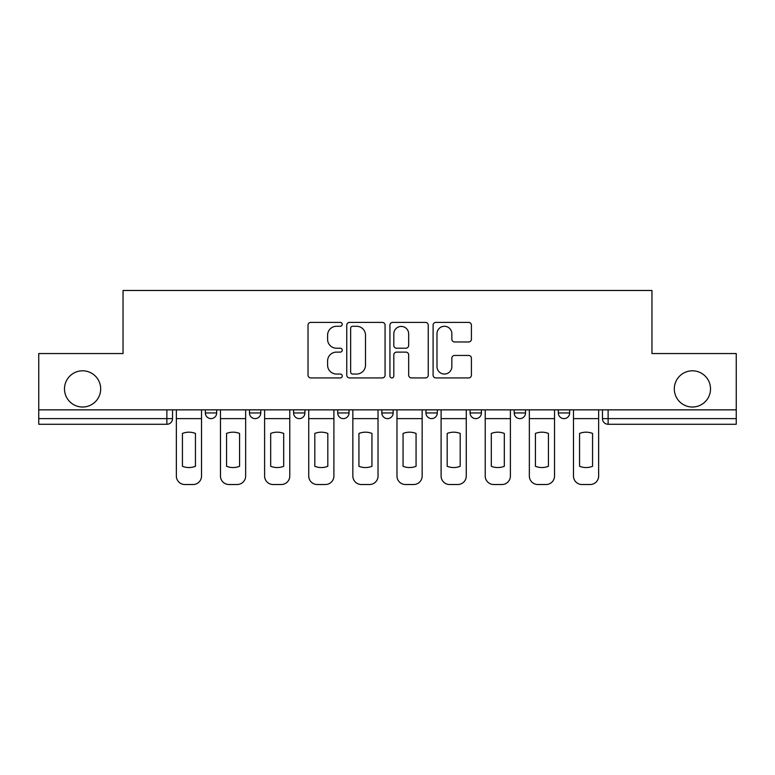 <?xml version="1.0" encoding="UTF-8"?>
<svg xmlns="http://www.w3.org/2000/svg" width="775" height="775" viewBox="0 0 775 775"><rect width="100%" height="100%" fill="white"/><g stroke="black" fill="none" stroke-linecap="round" stroke-linejoin="round"><path stroke-width="1.16" d="M342.25 324.347A1.947 1.947 0 0 0 340.302 322.4L310.804 322.4A2.78 2.78 0 0 0 308.024 325.18L308.024 375.148A2.78 2.78 0 0 0 310.804 377.929L340.302 377.929A1.947 1.947 0 0 0 342.25 375.982A1.947 1.947 0 0 0 340.302 374.044L336.486 374.044A8.883 8.883 0 0 1 327.602 365.161L327.602 360.995A8.883 8.883 0 0 1 336.486 352.112L340.302 352.112A1.947 1.947 0 0 0 342.25 350.164A1.947 1.947 0 0 0 340.302 348.217L336.486 348.217A8.883 8.883 0 0 1 327.602 339.334L327.602 335.168A8.883 8.883 0 0 1 336.486 326.285L340.302 326.285A1.947 1.947 0 0 0 342.25 324.347M674.308 388.914A18.106 18.106 0 0 0 692.404 407.02A18.106 18.106 0 0 0 710.51 388.914A18.106 18.106 0 0 0 692.404 370.808A18.106 18.106 0 0 0 674.308 388.914M64.49 388.914A18.106 18.106 0 0 0 82.596 407.02A18.106 18.106 0 0 0 100.692 388.914A18.106 18.106 0 0 0 82.596 370.808A18.106 18.106 0 0 0 64.49 388.914M381.843 412.959L381.843 409.849L381.843 412.959A5.657 5.657 0 0 0 387.5 418.616A5.657 5.657 0 0 1 381.843 412.959L393.157 412.959A5.657 5.657 0 0 1 387.5 418.616M337.716 409.849L337.716 412.959L349.031 412.959A5.657 5.657 0 0 1 343.373 418.616A5.657 5.657 0 0 1 337.716 412.959L337.716 409.849M293.599 409.849L293.599 412.959L304.904 412.959A5.657 5.657 0 0 1 299.257 418.616A5.657 5.657 0 0 1 293.599 412.959L293.599 409.849M249.472 412.959L249.472 409.849L249.472 412.959A5.657 5.657 0 0 0 255.13 418.616A5.657 5.657 0 0 1 249.472 412.959L260.787 412.959A5.657 5.657 0 0 1 255.13 418.616A5.657 5.657 0 0 0 260.787 412.959A5.657 5.657 0 0 1 255.13 418.616M205.346 412.959L205.346 409.849L205.346 412.959A5.657 5.657 0 0 0 211.003 418.616A5.657 5.657 0 0 1 205.346 412.959L216.661 412.959A5.657 5.657 0 0 1 211.003 418.616A5.657 5.657 0 0 0 216.661 412.959A5.657 5.657 0 0 1 211.003 418.616M468.642 341.978A2.78 2.78 0 0 0 471.413 339.198L471.413 325.18A2.78 2.78 0 0 0 468.642 322.4L435.879 322.4A2.78 2.78 0 0 0 433.099 325.18L433.099 375.148A2.78 2.78 0 0 0 435.879 377.929L468.642 377.929A2.78 2.78 0 0 0 471.413 375.148L471.413 358.215A2.78 2.78 0 0 0 468.642 355.444L454.615 355.444A2.78 2.78 0 0 0 451.844 358.215L451.844 366.614A7.43 7.43 0 0 1 444.414 374.044A7.43 7.43 0 0 1 436.984 366.614L436.984 333.715A7.43 7.43 0 0 1 444.414 326.285A7.43 7.43 0 0 1 451.844 333.715L451.844 339.198A2.78 2.78 0 0 0 454.615 341.978L468.642 341.978M38.75 409.849L38.75 353.555L123.041 353.555L123.041 290.48L651.959 290.48L651.959 353.555L736.25 353.555L736.25 409.849L38.75 409.849L38.75 418.616L172.534 418.616L172.534 409.849M385.068 325.18A2.78 2.78 0 0 0 382.298 322.4L349.535 322.4A2.78 2.78 0 0 0 346.754 325.18L346.754 375.148A2.78 2.78 0 0 0 349.535 377.929L382.298 377.929A2.78 2.78 0 0 0 385.068 375.148L385.068 325.18M392.702 322.4L425.465 322.4A2.78 2.78 0 0 1 428.246 325.18L428.246 375.148A2.78 2.78 0 0 1 425.465 377.929L411.448 377.929A2.78 2.78 0 0 1 408.667 375.148L408.667 354.882A2.78 2.78 0 0 0 405.897 352.112L396.597 352.112A2.78 2.78 0 0 0 393.816 354.882L393.816 375.982A1.947 1.947 0 0 1 391.869 377.929A1.947 1.947 0 0 1 389.932 375.982L389.932 325.18A2.78 2.78 0 0 1 392.702 322.4M602.466 409.849L602.466 418.616L736.25 418.616L736.25 424.274L608.123 424.274A5.657 5.657 0 0 1 602.466 418.616M736.25 409.849L736.25 418.616M166.877 409.849L166.877 424.274A5.657 5.657 0 0 0 172.534 418.616A5.657 5.657 0 0 1 166.877 424.274L38.75 424.274L38.75 418.616M569.654 409.849L569.654 412.959A5.657 5.657 0 0 1 563.997 418.616A5.657 5.657 0 0 1 558.339 412.959L569.654 412.959L569.654 409.849M558.339 409.849L558.339 412.959M525.528 409.849L525.528 412.959A5.657 5.657 0 0 1 519.87 418.616A5.657 5.657 0 0 1 514.212 412.959L525.528 412.959M514.212 409.849L514.212 412.959M481.401 409.849L481.401 412.959A5.657 5.657 0 0 1 475.743 418.616A5.657 5.657 0 0 1 470.096 412.959A5.657 5.657 0 0 0 475.743 418.616M470.096 409.849L470.096 412.959L481.401 412.959M437.284 409.849L437.284 412.959A5.657 5.657 0 0 1 431.627 418.616A5.657 5.657 0 0 1 425.969 412.959A5.657 5.657 0 0 0 431.627 418.616A5.657 5.657 0 0 0 437.284 412.959A5.657 5.657 0 0 1 431.627 418.616M425.969 409.849L425.969 412.959L437.284 412.959M393.157 409.849L393.157 412.959M349.031 409.849L349.031 412.959A5.657 5.657 0 0 1 343.373 418.616A5.657 5.657 0 0 0 349.031 412.959L349.031 409.849M304.904 409.849L304.904 412.959A5.657 5.657 0 0 1 299.257 418.616A5.657 5.657 0 0 0 304.904 412.959L304.904 409.849M260.787 409.849L260.787 412.959L260.787 409.849M216.661 409.849L216.661 412.959L216.661 409.849M352.586 326.285A1.947 1.947 0 0 0 350.649 328.232L350.649 372.097A1.947 1.947 0 0 0 352.586 374.044L356.616 374.044A8.883 8.883 0 0 0 365.5 365.161L365.5 335.168A8.883 8.883 0 0 0 356.616 326.285L352.586 326.285M408.667 333.851A7.43 7.43 0 0 0 401.247 326.43A7.43 7.43 0 0 0 393.816 333.851L393.816 345.447A2.78 2.78 0 0 0 396.597 348.217L405.897 348.217A2.78 2.78 0 0 0 408.667 345.447L408.667 333.851M176.351 418.616L176.351 476.034A8.486 8.486 0 0 0 184.838 484.52L193.043 484.52A8.486 8.486 0 0 0 201.529 476.034L201.529 418.616L176.351 418.616L176.351 409.849M201.529 418.616L201.529 409.849M195.445 466.298L195.445 433.438A17.534 17.534 0 0 0 182.435 433.438L182.435 466.298A17.534 17.534 0 0 0 195.445 466.298M220.478 418.616L220.478 476.034A8.486 8.486 0 0 0 228.964 484.52L237.169 484.52A8.486 8.486 0 0 0 245.656 476.034L245.656 418.616L220.478 418.616L220.478 409.849M245.656 418.616L245.656 409.849M239.572 466.298L239.572 433.438A17.534 17.534 0 0 0 226.562 433.438L226.562 466.298A17.534 17.534 0 0 0 239.572 466.298M264.604 418.616L264.604 476.034A8.486 8.486 0 0 0 273.091 484.52L281.286 484.52A8.486 8.486 0 0 0 289.772 476.034L289.772 418.616L264.604 418.616L264.604 409.849M289.772 418.616L289.772 409.849M283.698 466.298L283.698 433.438A17.534 17.534 0 0 0 270.688 433.438L270.688 466.298A17.534 17.534 0 0 0 283.698 466.298M308.731 418.616L308.731 476.034A8.486 8.486 0 0 0 317.217 484.52L325.413 484.52A8.486 8.486 0 0 0 333.899 476.034L333.899 418.616L308.731 418.616L308.731 409.849M333.899 418.616L333.899 409.849M327.815 466.298L327.815 433.438A17.534 17.534 0 0 0 314.805 433.438L314.805 466.298A17.534 17.534 0 0 0 327.815 466.298M352.848 418.616L352.848 476.034A8.486 8.486 0 0 0 361.334 484.52L369.539 484.52A8.486 8.486 0 0 0 378.026 476.034L378.026 418.616L352.848 418.616L352.848 409.849M378.026 418.616L378.026 409.849M371.942 466.298L371.942 433.438A17.534 17.534 0 0 0 358.932 433.438L358.932 466.298A17.534 17.534 0 0 0 371.942 466.298M396.974 418.616L396.974 476.034A8.486 8.486 0 0 0 405.461 484.52L413.666 484.52A8.486 8.486 0 0 0 422.152 476.034L422.152 418.616L396.974 418.616L396.974 409.849M422.152 418.616L422.152 409.849M416.068 466.298L416.068 433.438A17.534 17.534 0 0 0 403.058 433.438L403.058 466.298A17.534 17.534 0 0 0 416.068 466.298M441.101 418.616L441.101 476.034A8.486 8.486 0 0 0 449.587 484.52L457.783 484.52A8.486 8.486 0 0 0 466.269 476.034L466.269 418.616L441.101 418.616L441.101 409.849M466.269 418.616L466.269 409.849M460.195 466.298L460.195 433.438A17.534 17.534 0 0 0 447.185 433.438L447.185 466.298A17.534 17.534 0 0 0 460.195 466.298M485.228 418.616L485.228 476.034A8.486 8.486 0 0 0 493.714 484.52L501.909 484.52A8.486 8.486 0 0 0 510.396 476.034L510.396 418.616L485.228 418.616L485.228 409.849M510.396 418.616L510.396 409.849M504.312 466.298L504.312 433.438A17.534 17.534 0 0 0 491.302 433.438L491.302 466.298A17.534 17.534 0 0 0 504.312 466.298M529.344 418.616L529.344 476.034A8.486 8.486 0 0 0 537.831 484.52L546.036 484.52A8.486 8.486 0 0 0 554.522 476.034L554.522 418.616L529.344 418.616L529.344 409.849M554.522 418.616L554.522 409.849M548.438 466.298L548.438 433.438A17.534 17.534 0 0 0 535.428 433.438L535.428 466.298A17.534 17.534 0 0 0 548.438 466.298M573.471 418.616L573.471 476.034A8.486 8.486 0 0 0 581.957 484.52L590.163 484.52A8.486 8.486 0 0 0 598.649 476.034L598.649 418.616L573.471 418.616L573.471 409.849M598.649 418.616L598.649 409.849M592.565 466.298L592.565 433.438A17.534 17.534 0 0 0 579.555 433.438L579.555 466.298A17.534 17.534 0 0 0 592.565 466.298M608.123 409.849L608.123 424.274"/></g></svg>
